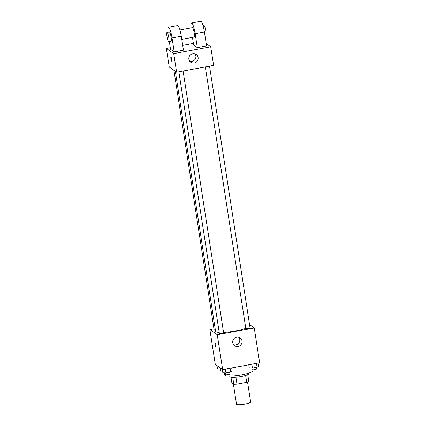 <?xml version="1.0" encoding="UTF-8"?>
<svg xmlns="http://www.w3.org/2000/svg" width="426" height="426" viewBox="0 0 426 426"><rect width="100%" height="100%" fill="white"/><g stroke="black" fill="none" stroke-linecap="round" stroke-linejoin="round"><path stroke-width="0.64" d="M233.373 383.954L236.505 404.189A7.151 1.193 -8.8 0 0 243.757 404.274A7.151 1.193 -8.8 0 0 250.642 401.995L247.554 382.047M245.632 375.439L246.702 382.34L236.973 384.135A9.234 1.539 -8.8 0 1 233.794 384.252L231.85 382.883L230.977 377.228M246.702 382.34A9.234 1.539 -8.8 0 0 248.821 381.478L247.762 374.63M248.598 373.187L248.683 373.751A9.537 1.592 171.2 0 1 239.503 376.786A9.537 1.592 171.2 0 1 229.832 376.669L229.742 376.105M235.903 377.218L236.973 384.135M232.729 377.356L233.794 384.252M224.422 372.894L224.758 375.077A14.308 2.386 -8.8 0 0 239.263 375.247A14.308 2.386 -8.8 0 0 253.039 370.7L252.911 369.885M249.551 324.623L254.247 327.935L259.647 362.782L222.66 369.608L215.274 364.4L209.88 329.554L213.948 328.803M175.315 71.291L215.567 331.295A16.694 2.785 -8.8 0 0 219.22 332.445M223.559 332.434A16.694 2.785 -8.8 0 0 245.77 328.249M254.247 327.935L217.265 334.756L209.88 329.554M178.867 71.792L219.358 333.372A2.146 0.357 -8.8 0 0 221.536 333.398A2.146 0.357 -8.8 0 0 223.602 332.717L183.089 71.014M173.93 70.317L214.081 329.649A2.146 0.357 -8.8 0 0 215.332 329.783M209.533 66.136L250.046 327.834A2.146 0.357 171.2 0 1 248.161 328.489A2.146 0.357 171.2 0 1 245.845 328.547A2.146 0.357 171.2 0 1 245.807 328.494L205.311 66.914M217.265 334.756L222.66 369.608M242 340.949A4.771 4.633 -54.8 0 1 234.63 345.699A4.771 4.633 -54.8 0 1 233.586 339.133A4.771 4.633 -54.8 0 1 242 340.949M215.929 346.982A2.087 0.351 79.5 0 1 215.865 346.966A2.087 0.351 79.5 0 1 215.173 344.82A2.087 0.351 79.5 0 1 215.173 342.882A2.087 0.351 79.5 0 1 215.891 344.868A2.087 0.351 79.5 0 1 215.929 346.982A2.087 0.351 79.5 0 1 215.865 346.966A2.087 0.351 79.5 0 1 215.178 344.826A2.087 0.351 79.5 0 1 215.173 342.882M238.874 337.285A4.771 4.633 -54.8 0 1 233.629 344.73M206.211 43.617L210.726 46.796L213.607 65.386L176.62 72.207L169.234 67.004L166.353 48.415L170.267 47.696M258.135 363.064L258.625 366.222L257.096 367.217L252.421 368.08L249.279 367.942L248.789 364.789M256.5 363.367L257.096 367.217M251.825 364.225L252.421 368.08M251.931 368.059L252.192 369.731A2.146 0.357 -8.8 0 0 254.365 369.757A2.146 0.357 -8.8 0 0 256.431 369.076L256.17 367.388M231.691 367.942L232.175 371.099L230.647 372.1L225.977 372.958L222.835 372.819L222.297 369.353M230.051 368.245L230.647 372.1M225.381 369.108L225.977 372.958M225.487 372.936L225.743 374.614A2.146 0.357 -8.8 0 0 227.921 374.635A2.146 0.357 -8.8 0 0 229.987 373.953L229.726 372.271M221.834 369.028L217.553 369.102L217.015 365.63M220.519 368.101L220.7 369.241M220.205 369.214L220.466 370.892A2.146 0.357 -8.8 0 0 222.542 370.929M188.872 59.193A4.771 4.633 -54.8 0 1 196.242 54.443A4.771 4.633 -54.8 0 1 197.281 61.009A4.771 4.633 -54.8 0 1 188.872 59.193M210.726 46.796L173.739 53.623L176.62 72.207L169.234 67.004M213.607 65.386L176.62 72.207M189.746 61.269A4.771 4.633 125.2 0 0 194.991 53.825M171.71 59.432A2.087 0.351 79.5 0 1 171.683 61.2A2.087 0.351 79.5 0 1 170.964 59.214A2.087 0.351 79.5 0 1 170.927 57.1A2.087 0.351 79.5 0 1 171.71 59.432M173.739 53.623L166.353 48.415M182.711 45.396L193.383 43.431M192.451 37.397L193.628 45.023L197.323 47.627L206.567 45.923L204.411 31.982A9.537 1.603 -100.5 0 0 200.832 21.3L191.588 23.004A9.537 1.603 79.5 0 1 195.167 33.686L204.411 31.982M169.33 41.663L170.512 49.288L174.207 51.892L183.452 50.188L181.295 36.247A9.537 1.603 -100.5 0 0 177.717 25.565L168.472 27.269A9.537 1.603 -100.5 0 0 167.972 32.211M181.78 39.362L194.181 37.078A4.771 0.804 -100.5 0 0 194.176 32.637A4.771 0.804 -100.5 0 0 192.6 27.738A4.771 0.804 -100.5 0 0 192.451 27.695L179.948 30.001M197.323 47.627L195.167 33.686M191.088 27.946A9.537 1.603 79.5 0 1 191.588 23.004M204.895 35.102L205.742 34.943A4.771 0.804 -100.5 0 0 205.737 30.507A4.771 0.804 -100.5 0 0 204.155 25.608A4.771 0.804 -100.5 0 0 204.011 25.565L203.064 25.736M168.755 41.769L171.066 41.343A4.771 0.804 -100.5 0 0 170.991 36.503A4.771 0.804 -100.5 0 0 169.335 31.961L167.024 32.387A4.771 0.804 79.5 0 1 168.68 36.934A4.771 0.804 79.5 0 1 168.755 41.769A4.771 0.804 79.5 0 1 168.611 41.727A4.771 0.804 79.5 0 1 167.029 36.822A4.771 0.804 79.5 0 1 167.024 32.387M174.207 51.892L172.051 37.951A9.537 1.603 -100.5 0 0 168.472 27.269M172.051 37.951L181.295 36.247"/></g></svg>
